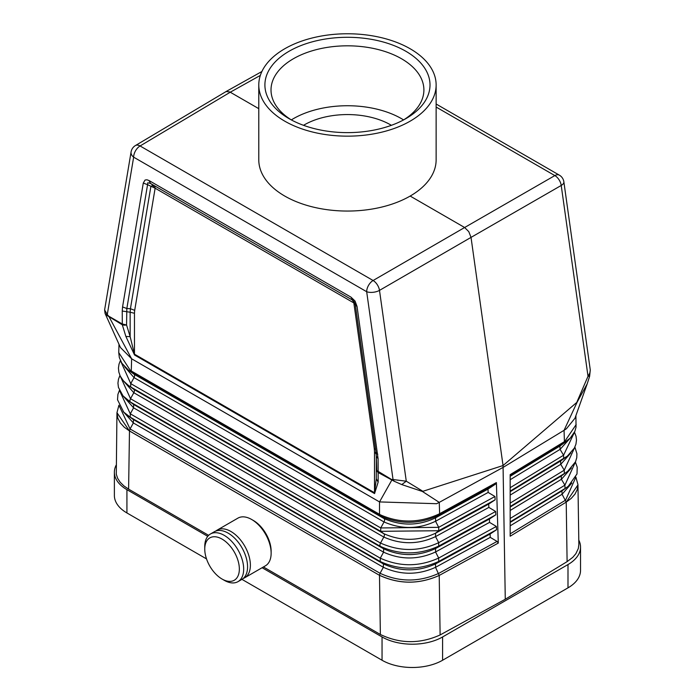 <?xml version="1.0" encoding="UTF-8"?>
<svg xmlns="http://www.w3.org/2000/svg" width="695" height="695" viewBox="0 0 695 695"><rect width="100%" height="100%" fill="white"/><g stroke="black" fill="none" stroke-linecap="round" stroke-linejoin="round"><path stroke-width="1.04" d="M258.783 108.663L229.715 91.905L226.11 91.549L135.438 145.542A9.174 5.291 59.2 0 1 140.077 145.967L230.28 92.209L260.347 75.399M130.339 370.452L130.929 371.868L128.54 370.218L121.868 363.216L119.323 357.543L118.749 352.6L130.339 370.452L131.268 370.991L131.633 358.802L108.707 316.156L107.282 314.548L106.648 315.243L105.084 313.462L104.615 309.918L107.282 314.548L133.649 157.166A9.174 5.299 120 0 1 140.077 145.967L373.102 280.502L464.634 227.508L410.163 196.06A88.673 51.195 0 0 0 436.13 159.859L436.13 84.964A88.673 51.195 0 0 0 410.163 48.763A88.673 51.195 0 0 0 313.523 37.66A88.673 51.195 0 0 0 258.783 84.964A88.673 51.195 0 0 0 284.759 121.165A88.673 51.195 0 0 0 381.39 132.258A88.673 51.195 0 0 0 436.13 84.964M105.084 313.462L120.47 347.543L131.633 358.802L379.522 501.92L391.685 480.332L391.624 479.498L376.76 470.541L376.299 456.207L376.299 478.768L376.299 469.186L376.777 470.993L378.158 472.522L378.089 458.709L376.299 456.207L376.021 452.376L376.299 456.207M436.13 107.047L554.836 175.583L464.634 227.508L468.804 231.67L471.028 237.386L503.05 465.546L422.378 491.461L503.05 465.546L505.274 599.255L567.103 561.638L572.776 557.329L575.877 553.68L578.344 548.459L578.857 544.411L577.962 484.884L577.267 489.523L575.017 494.084L571.281 498.35L566.216 502.129L567.103 561.638M497.073 541.422L438.684 573.41C418.929 582.236 399.39 582.202 380.069 573.288L379.496 575.278C399.217 584.365 419.128 584.417 439.223 575.443L435.539 567.32L490.244 537.357L497.073 541.422L498.28 543.09L496.395 482.582L495.344 484.241L487.994 489.106L488.151 492.434L494.97 496.499L495.127 499.827L488.698 504.084L488.854 507.411L495.665 511.468L495.822 514.795L489.393 519.052L489.549 522.379L496.36 526.445L496.517 529.772L490.088 534.029L490.244 537.357M505.274 599.255L440.117 634.952C419.997 644.039 400.085 643.883 380.373 634.492L263.414 566.964M498.28 543.09L439.223 575.443C419.102 584.452 399.199 584.399 379.496 575.321L129.478 430.969L128.601 489.132L208.648 535.35M128.601 489.132L123.91 485.918L120.226 482.295L117.663 478.36L116.291 474.233L116.951 412.717M401.771 484.58L406.28 481.201L393.04 479.533L394.195 481.253L401.771 484.58L422.378 491.461L439.257 502.372L503.293 467.283L564.071 430.309L577.171 402.092L503.05 465.546L577.171 402.092L587.179 383.883L589.603 376.377L590.281 370.018L589.838 373.041L588.013 376.282L589.473 376.212M394.195 481.253L378.158 472.522L378.089 471.679M379.522 501.92L436.59 503.71L439.257 502.372L439.622 513.692L438.762 515.256C419.38 524.308 400.103 524.621 380.93 516.203L379.522 514.317L379.522 501.92M438.762 515.256L439.249 513.909C419.467 523.066 399.877 523.387 380.478 514.865L131.268 370.991L131.789 372.364L130.929 371.868L134.083 374.257A3.058 1.764 -60 0 1 134.031 377.62L130.747 383.614L120.539 360.835M380.478 514.865L380.93 516.203L384.083 518.6A3.058 1.764 -60 0 1 384.031 521.954L380.747 527.948L438.701 527.323L435.565 521.25L488.151 492.434M150.572 183.506L352.304 299.971L153.864 185.4L152.553 185.417L153.604 186.19L154.803 186.486L150.572 183.506L148.965 180.509L146.975 179.797L145.064 180.031L143.283 183.063L147.566 184.679L147.766 182.768L150.311 183.358L352.287 299.962L355.301 304.618L376.03 452.584M149.303 180.7L351.018 297.165L355.31 304.827M124.11 381.625L133.805 392.727L383.805 537.07A3.058 1.764 -60 0 0 383.857 533.708C401.284 541.362 418.52 541.188 435.565 533.195L438.701 530.737L380.695 531.31L380.747 527.948L130.747 383.614L130.695 386.967L128.089 385.178L133.857 389.374L383.857 533.708L380.695 531.31L130.695 386.967L133.857 389.374A3.058 1.764 -60 0 1 133.805 392.727L130.521 398.721A3.058 1.764 -60 0 0 130.469 402.084L133.631 404.481L133.579 407.835L130.295 413.829L130.243 417.191L133.405 419.589L133.353 422.951L130.061 428.954L380.069 573.288L383.353 567.285C400.676 575.199 418.069 575.208 435.539 567.32L435.548 563.914L438.684 561.456L438.684 558.042L435.548 551.969L489.549 522.379M128.54 370.218L134.083 374.257L384.083 518.6C401.554 526.132 418.72 525.872 435.574 517.836L435.565 521.25C418.668 529.277 401.493 529.512 384.031 521.954L134.031 377.62L124.596 366.699M488.698 504.084L435.565 533.195L435.557 536.61C418.468 544.585 401.224 544.741 383.805 537.07L380.521 543.064C400.025 551.734 419.415 551.613 438.693 542.682L435.557 536.61L488.854 507.411M119.94 375.413L118.454 379.288L117.941 383.145L118.428 387.358L123.032 395.907L130.469 402.084L380.469 546.418A3.058 1.764 -60 0 1 380.521 543.064L130.521 398.721L120.061 375.7M127.628 400.146L133.631 404.481L383.631 548.815C401.006 556.582 418.312 556.495 435.557 548.555L438.693 546.096C419.372 555.01 399.964 555.123 380.469 546.418L383.631 548.815L383.579 552.178L380.295 558.172C399.755 566.964 419.215 566.92 438.684 558.042L496.36 526.445M119.436 390.321L117.924 394.334L117.516 399.764L123.719 412.118L130.243 417.191L380.243 561.525L380.295 558.172L130.295 413.829L119.566 390.607M496.517 529.772L438.684 561.456C419.172 570.317 399.695 570.343 380.243 561.525L383.405 563.932L383.353 567.285L133.353 422.951L123.137 411.51M487.994 489.106L435.574 517.836L439.162 515.03L495.344 484.241M489.393 519.052L435.557 548.555L435.548 551.969C418.268 559.901 400.945 559.97 383.579 552.178L133.579 407.835L123.632 396.567M495.822 514.795L438.693 546.096L438.693 542.682L495.665 511.468M495.127 499.827L438.701 530.737L438.701 527.323L494.97 496.499M577.962 484.884L566.216 502.129L562.081 494.267L510.173 525.846M575.781 477.369L565.582 500.148L510.173 533.856M379.496 575.321L129.478 430.935L130.061 428.954L119.062 405.506M124.249 325.199L126.56 324.999L122.233 323.966L122.303 324.8L124.249 325.199L122.251 324.4M376.299 454.322L374.509 451.828L374.509 492.746L376.299 478.768L378.158 482.095L374.57 493.58L134.535 354.997L125.882 336.45L130.147 336.649L126.56 324.999L126.838 308.537L130.425 308.719L130.147 312.237L134.465 313.271L134.465 354.163L130.147 336.649L130.147 312.237L122.233 311.021L122.563 306.921L126.838 308.537L147.566 184.679L155.133 188.206L154.803 186.486M106.648 315.243L122.303 324.8L122.233 311.021M116.951 412.943L117.846 418.242L120.296 422.881L124.223 427.173L129.478 430.969L116.96 412.7L118.932 405.22M375.595 449.448L374.275 448.631L353.842 302.924L355.049 303.628M123.519 324.834L124.223 324.73M576.164 424.584L563.489 443.245L570.317 438.032L574.887 431.334L576.033 427.182L575.903 415.593M575.399 462.088L577.206 467.196L576.998 473.964L568.258 486.3L565.052 488.498L564.905 485.171L561.412 479.298L510.173 510.478M510.173 491.139L567.337 456.12L560.596 461.002L563.715 458.561L563.567 455.234L560.074 449.361L510.173 479.724M510.173 507.055L561.265 475.971L567.798 471.21L561.265 475.971L561.412 479.298L571.386 467.97M564.053 441.855L510.173 474.633L510.173 536.219L566.216 502.129M510.173 491.678L560.596 461.002L560.743 464.33L510.173 495.101M567.311 440.691L559.927 446.042L560.074 449.361L570.369 437.989M510.173 476.31L559.927 446.042L563.489 443.245L510.173 475.684M510.173 506.507L564.383 473.53L564.236 470.202L560.743 464.33L570.899 452.897M587.179 383.883L574.956 418.26L566.39 428.772L564.071 430.309L564.409 441.646L563.862 443.028M376.777 470.993L378.106 472.114M355.301 304.618L357.048 306.478L378.089 458.709M376.021 452.376L377.767 454.226M377.116 471.253L376.76 470.541M353.034 300.483L353.842 302.924L155.133 188.206L134.7 310.344L130.425 308.719L150.858 186.581L152.553 185.417M354.606 302.238L353.512 301.204M153.604 186.19L153.178 187.12M567.997 564.557L567.997 587.848A42.812 24.716 -0 0 0 580.534 570.369L580.534 547.087A42.812 24.716 180 0 1 567.997 564.557L442.593 636.959A42.812 24.716 180 0 1 382.05 636.959L262.111 567.719M382.05 636.959L382.05 660.25L241.947 579.361M206.528 558.91L126.924 512.953A42.812 24.716 -0 0 1 114.38 495.474L114.38 472.183A42.812 24.716 180 0 1 116.152 465.155M382.05 660.25A42.812 24.716 -0 0 0 442.593 660.25L567.997 587.848M204.756 549.085A24.464 14.126 -120 0 0 222.053 579.039A24.464 14.126 -120 0 0 239.349 569.057A24.464 14.126 -120 0 0 222.053 539.094A24.464 14.126 -120 0 0 204.756 549.085L204.756 546.583A27.522 15.889 -120 0 1 210.455 533.986A27.522 15.889 -120 0 1 231.661 541.362A27.522 15.889 -120 0 1 243.676 569.057A27.522 15.889 -120 0 1 237.977 581.654A27.522 15.889 -120 0 1 224.216 580.29L222.053 579.039M237.977 581.654L241.869 579.404A27.522 15.889 -120 0 0 247.568 566.807A27.522 15.889 -120 0 0 235.553 539.111A27.522 15.889 -120 0 0 214.347 531.736L210.455 533.986M243.198 578.466A27.522 15.889 -120 0 0 244.683 577.78L265.438 565.799A27.522 15.889 -120 0 0 271.137 553.203L271.137 551.205A25.072 14.473 -120 0 0 253.406 520.494L251.677 519.495A27.522 15.889 -120 0 0 237.916 518.131L217.161 530.12A27.522 15.889 -120 0 0 215.824 531.049M244.683 577.78A27.522 15.889 -120 0 0 250.382 565.183A27.522 15.889 -120 0 0 238.368 537.487A27.522 15.889 -120 0 0 217.161 530.12M207.753 536.332L126.924 489.662A42.812 24.716 180 0 1 114.38 472.183M578.796 540.111A42.812 24.716 180 0 1 580.534 547.087M258.783 84.964L258.783 159.859A88.673 51.195 0 0 0 284.759 196.06A88.673 51.195 0 0 0 410.163 196.06M405.837 51.256A82.557 47.668 0 0 0 289.077 51.256A82.557 47.668 0 0 0 289.077 118.663A82.557 47.668 0 0 0 405.837 118.663A82.557 47.668 0 0 0 405.837 51.256M401.51 58.745A76.441 44.133 0 0 0 293.403 58.745A76.441 44.133 0 0 0 271.015 89.95A76.441 44.133 0 0 0 291.327 119.914A76.441 44.133 0 0 1 293.403 118.663A76.441 44.133 0 0 1 403.587 119.914A76.441 44.133 0 0 0 423.898 89.95A76.441 44.133 0 0 0 401.51 58.745M303.524 125.317A61.151 35.306 180 0 1 304.219 124.909A61.151 35.306 180 0 1 391.398 125.317M271.137 553.203A27.522 15.889 -120 0 0 251.677 519.495M422.404 491L406.28 481.201L379.496 290.38L471.028 237.386L561.221 185.461L588.013 376.282L577.05 401.719M108.707 316.156L122.233 323.966M143.283 183.063L122.563 306.921M351.018 297.165L355.032 301.022L357.048 306.478M104.615 309.918L131.086 151.91A9.174 6.133 9.5 0 0 133.649 157.166L366.673 291.709L393.04 479.533L391.624 479.498M378.158 482.095L378.158 472.522M125.882 336.45L122.303 324.8M439.223 575.46L440.117 634.952M496.395 482.582L439.622 513.692M374.57 493.58L374.509 492.746L134.465 354.163L134.535 354.997M374.509 451.828L374.275 448.631M134.7 310.344L134.465 313.271M127.168 415.115L133.405 419.589L383.405 563.932C400.737 571.811 418.112 571.803 435.548 563.914L490.088 534.029M380.043 515.69L131.789 372.364M379.487 575.312L380.373 634.492M366.673 291.709A9.174 4.292 -8 0 0 379.496 290.38A9.174 5.213 59.9 0 0 373.102 280.502A9.174 5.299 120 0 0 366.673 291.709M575.278 462.34L564.905 485.171L510.173 518.47M568.258 486.3L561.934 490.939L565.052 488.498L510.173 521.884M571.872 483.034L562.081 494.267L561.934 490.939L510.173 522.432M574.374 432.455L563.567 455.234L510.173 487.716M574.782 447.302L564.236 470.202L510.173 503.093M559.371 175.157A9.174 9.174 0 0 1 563.862 181.829A9.174 4.292 172 0 1 561.221 185.461A9.174 5.378 60.1 0 0 554.836 175.583A9.174 5.299 -60 0 1 559.371 175.157L436.13 104.015M442.593 636.959L442.593 660.25M126.924 489.662L126.924 512.953M577.962 484.65L575.903 477.118M118.749 352.6L118.993 344.277M128.089 385.178L123.354 380.782L120.209 376.012L118.845 372.12L118.437 368.089L119.027 364.076L120.409 360.557M225.727 91.731L261.893 71.516M567.337 456.12L574.365 448.119L575.938 444.166L576.485 440.117L576.033 436.252L574.496 432.194M567.798 471.21L575.556 461.723L576.754 457.701L576.928 453.809L574.895 447.05M135.438 145.542A9.174 9.174 0 0 0 131.086 151.91M563.862 181.829L590.281 370.018"/></g></svg>
